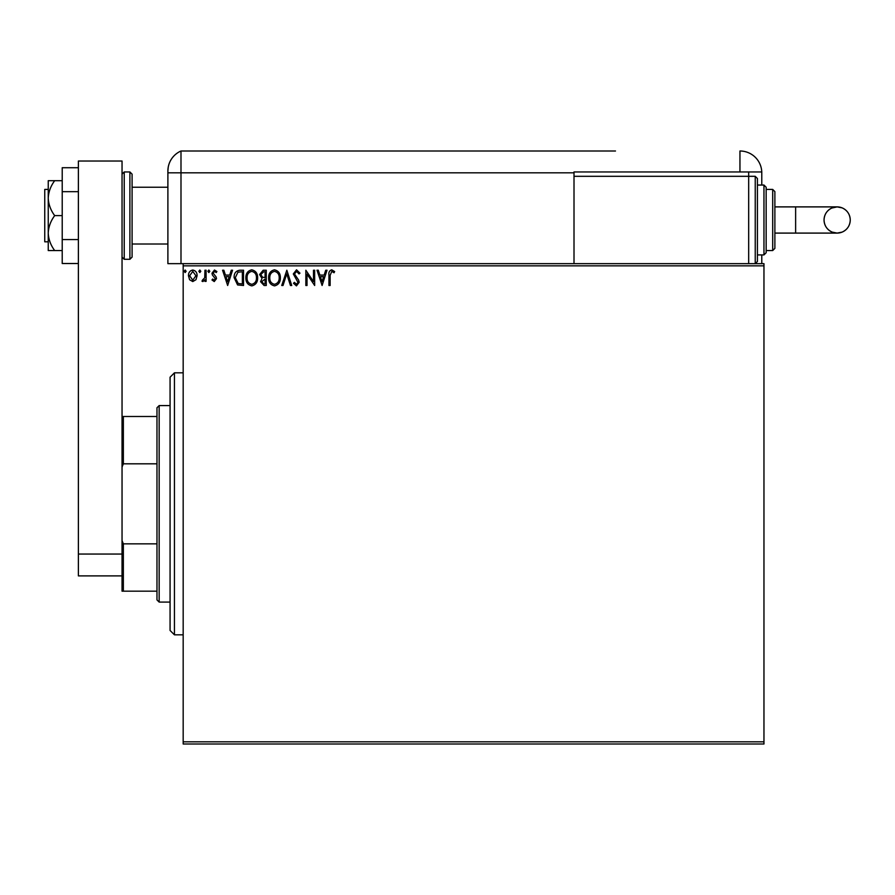 <?xml version="1.0" encoding="UTF-8"?>
<svg xmlns="http://www.w3.org/2000/svg" width="895" height="895" viewBox="0 0 895 895"><rect width="100%" height="100%" fill="white"/><g stroke="black" fill="none" stroke-linecap="round" stroke-linejoin="round"><path stroke-width="1.34" d="M763.961 744.002L183.173 744.002L183.173 741.821L763.961 741.821L763.961 744.002M763.961 265.837L183.173 265.837L183.173 263.656L763.961 263.656L763.961 741.821M195.949 279.721L192.772 281.567L189.606 279.732L188.465 275.761C188.442 272.595 189.874 270.682 192.772 270.01C195.681 270.67 197.124 272.595 197.09 275.761L195.949 279.721M206.107 270.212L206.107 281.377L204.933 281.377L204.933 279.732L202.885 281.567L201.99 281.187L202.55 280.001L204.742 277.797L204.933 270.212L206.107 270.212M214.252 281.567L211.981 279.978L212.674 279.027L214.173 280.202L215.315 278.692L212.372 274.966L211.981 273.243L214.464 270.01L216.881 271.521L216.21 272.561L214.599 271.386L213.155 273.176L216.109 276.924L216.489 278.647L214.252 281.567M239.983 270.212L243.529 270.212L243.529 285.494L237.578 284.934L234.121 277.651C233.953 273.243 235.9 270.76 239.983 270.212M266.262 270.212L266.262 285.494L264.103 285.494L260.579 281.701L262.011 278.457L259.595 274.541L263.208 270.212L266.262 270.212M286.836 270.212L291.736 285.494L290.45 285.494L286.736 273.892L283.021 285.494L281.735 285.494L286.836 270.212M313.485 270.212L314.66 270.212L314.66 285.494L307.019 274.094L307.019 285.494L305.844 285.494L305.844 270.212L313.485 281.578L313.485 270.212M330.143 275.324L330.143 285.494L328.957 285.494L328.957 275.168C328.487 272.393 329.427 270.614 331.754 269.82L334.64 271.577L334.048 272.751L331.765 271.386L330.143 275.324M183.173 265.837L183.173 741.821M322.099 285.494L317.009 270.212L318.284 270.212L319.862 275.101L324.158 275.101L325.724 270.212L326.999 270.212L322.099 285.494M296.525 269.82L299.959 273.154L299.008 273.926L296.614 271.386L294.477 273.971L298.572 279.99L299.176 282.317L296.446 285.885L293.493 283.301L294.41 282.361L296.458 284.319L298.001 282.384L293.303 273.948L296.525 269.82M280.37 277.786C280.459 282.138 278.524 284.845 274.564 285.885C270.514 284.946 268.534 282.261 268.612 277.853C268.534 273.49 270.491 270.805 274.474 269.82C278.457 270.771 280.426 273.434 280.37 277.786M257.637 277.786C257.726 282.138 255.791 284.845 251.831 285.885C247.792 284.946 245.801 282.261 245.879 277.853C245.801 273.49 247.758 270.805 251.741 269.82C255.724 270.771 257.693 273.434 257.637 277.786M227.654 285.494L222.564 270.212L223.839 270.212L225.417 275.101L229.702 275.101L231.279 270.212L232.555 270.212L227.654 285.494M209.822 271.286L208.848 272.561L207.864 271.286L208.848 270.01L209.822 271.286M200.816 271.286L199.831 272.561L198.858 271.286L199.831 270.01L200.816 271.286M186.115 271.286L185.142 272.561L184.157 271.286L185.142 270.01L186.115 271.286M320.365 276.678L322.01 281.802L323.654 276.678L320.365 276.678M269.787 277.853C269.731 281.354 271.308 283.502 274.508 284.319C277.707 283.469 279.262 281.298 279.195 277.786C279.251 274.306 277.685 272.181 274.508 271.386C271.286 272.169 269.708 274.329 269.787 277.853M263.868 283.928L265.088 283.928L265.088 279.027L261.754 281.679L263.868 283.928M264.495 277.461L265.088 277.461L265.088 271.778L263.745 271.778L260.769 274.541L262.615 277.271L264.495 277.461M247.054 277.853C246.998 281.354 248.575 283.502 251.786 284.319C254.974 283.469 256.529 281.298 256.462 277.786C256.518 274.306 254.963 272.181 251.786 271.386C248.553 272.169 246.986 274.329 247.054 277.853M242.355 283.928L242.355 271.778L237.947 272.158L235.295 277.663L238.204 283.491L242.355 283.928M225.92 276.678L227.565 281.802L229.209 276.678L225.92 276.678M189.639 275.749L192.783 280.202L195.915 275.749L192.783 271.386L189.639 275.749M174.447 634.835L170.072 630.472L170.072 377.198L174.447 372.823L174.447 634.835L183.173 634.835M159.165 602.089L156.972 599.907L156.972 407.762L159.165 405.58L159.165 602.089L170.072 602.089M156.972 463.811L123.353 463.811L122.044 467.067L122.044 416.499L123.353 416.499L123.353 463.811M156.972 591.17L122.044 591.17L122.044 161.033L78.38 161.033L78.38 554.05L122.044 554.05M122.044 540.602L123.353 543.858L123.353 591.17M156.972 543.858L123.353 543.858M156.972 416.499L123.353 416.499M48.24 241.818L44.75 241.818L44.75 189.416L48.24 189.416M132.091 174.133L132.091 257.111L129.898 259.293L129.898 171.952L132.091 174.133M122.044 575.888L78.38 575.888L78.38 554.05M78.38 263.522L62.214 263.522L62.214 191.675L78.38 191.675M62.214 239.569L78.38 239.569M62.214 191.675L62.214 167.723L78.38 167.723M54.684 215.617C50.713 210.314 48.565 204.496 48.24 198.153L48.24 250.555L54.684 250.555C50.702 245.219 48.554 239.39 48.24 233.092C48.554 226.782 50.702 220.964 54.684 215.617L62.214 215.617M54.684 250.555L62.214 250.555M54.684 180.689L48.24 180.689L48.24 198.153C48.554 191.854 50.702 186.026 54.684 180.689L62.214 180.689M132.091 244.011L167.891 244.011L167.891 263.656L167.891 171.001L167.891 172.824L180.991 172.824L180.991 150.998A21.838 21.838 0 0 0 168.629 165.407L168.294 166.828M183.173 263.656L180.991 263.656L180.991 172.824L180.991 263.656L167.891 263.656M167.891 209.072L167.891 171.001C168.719 163.561 168.719 163.561 167.891 171.001L168.238 167.13M314.716 150.998L180.991 150.998A21.838 21.838 0 0 0 167.891 171.001M417.976 150.998L434.601 150.998M321.965 150.998L335.737 150.998M761.779 185.052L761.779 172.824A21.838 21.838 0 0 0 761.768 171.952L574.008 171.952L574.008 172.824L180.991 172.824L180.991 150.998L615.491 150.998M603.935 150.998L594.727 150.998M592.177 150.998L583.943 150.998M578.651 150.998L569.444 150.998M566.904 150.998L557.495 150.998M551.029 150.998L531.238 150.998M516.739 150.998L508.315 150.998M495.774 150.998L486.164 150.998M470.099 150.998L461.283 150.998M455.6 150.998L442.667 150.998M406.319 150.998L396.429 150.998M387.412 150.998L366.245 150.998M354.498 150.998L345.671 150.998M354.778 150.998L364.88 150.998M761.779 263.656L761.779 254.918M574.008 172.824L574.008 263.656M748.679 171.952L748.679 176.315L574.008 176.315M761.768 171.952A21.838 21.838 0 0 0 739.952 150.998L739.952 171.952M497.139 150.998L503.27 150.998M521.304 150.998L526.763 150.998M850.25 219.991A13.101 13.101 90 0 1 837.149 233.092A13.101 13.101 90 0 1 824.049 219.991A13.101 13.101 90 0 1 837.149 206.89A13.101 13.101 90 0 1 850.25 219.991C849.993 225.652 847.296 229.691 842.161 232.096L837.149 233.092L795.633 233.092L795.633 206.89L837.149 206.89C835.505 206.89 838.492 206.89 837.149 206.89L842.161 207.886C847.296 210.291 849.993 214.33 850.25 219.991M774.88 219.991L774.88 248.374L772.698 250.555L772.698 189.416L774.88 191.608L774.88 219.991L774.88 206.89L795.633 206.89M774.88 233.092L795.633 233.092M755.235 176.315L757.416 178.508L757.416 261.474L755.235 263.656L755.235 176.315L748.679 176.315L748.679 263.656M763.961 185.052L766.154 187.234L766.154 252.737L763.961 254.918L763.961 185.052L757.416 185.052M766.154 219.991L766.154 250.555L772.698 250.555M122.044 174.133L124.226 171.952L124.226 259.293L129.898 259.293M174.447 372.823L183.173 372.823M159.165 405.58L170.072 405.58M132.091 187.234L167.891 187.234M124.226 171.952L129.898 171.952M124.226 259.293L122.044 257.111M837.149 206.89L831.757 208.054C826.857 210.515 824.284 214.498 824.049 219.991C824.306 225.652 827.002 229.691 832.137 232.096L837.149 233.092M763.961 254.918L757.416 254.918M772.698 189.416L766.154 189.416"/></g></svg>
